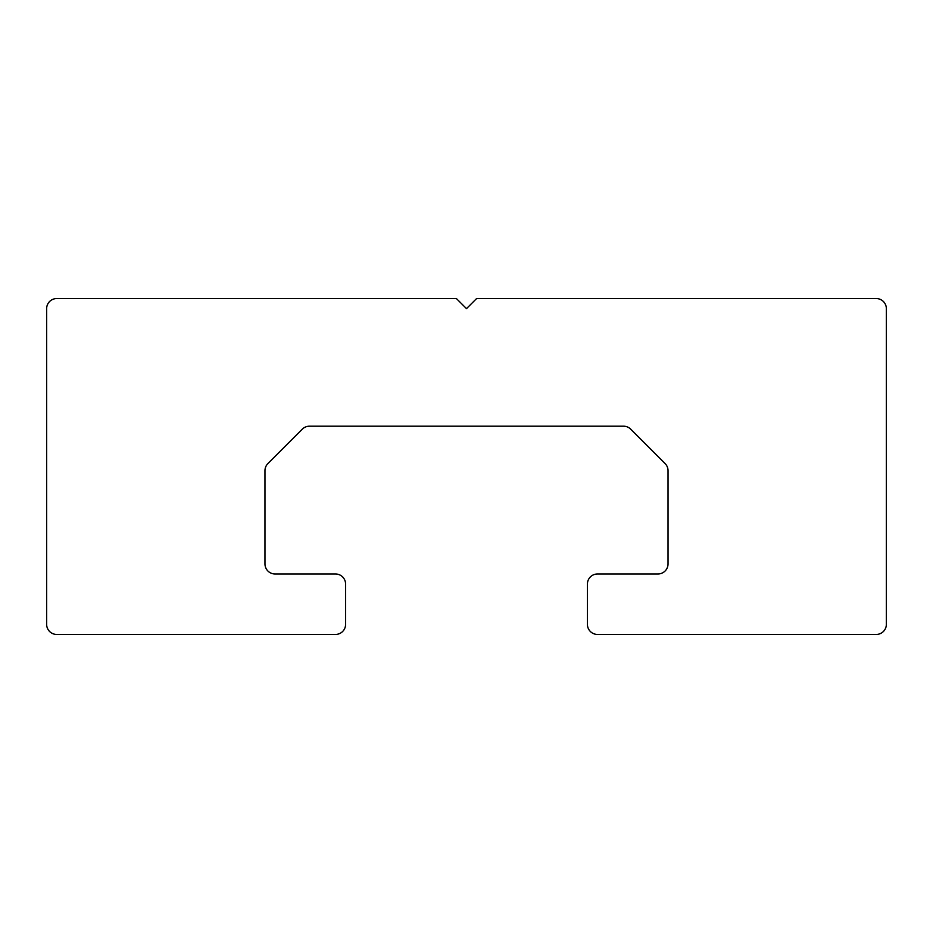 <?xml version="1.0" encoding="UTF-8"?>
<svg xmlns="http://www.w3.org/2000/svg" width="933" height="933" viewBox="0 0 933 933"><rect width="100%" height="100%" fill="white"/><g stroke="black" fill="none" stroke-linecap="round" stroke-linejoin="round"><path stroke-width="1.4" d="M476.576 298.56L876.274 298.56A10.076 10.076 0 0 1 886.35 308.636L886.35 624.364A10.076 10.076 0 0 1 876.274 634.44L597.493 634.44A10.076 10.076 0 0 1 587.417 624.364L587.417 584.058A10.076 10.076 0 0 1 597.493 573.982L657.952 573.982A10.076 10.076 0 0 0 668.028 563.905L668.028 470.675A10.076 10.076 0 0 0 665.077 463.549L630.673 429.145A10.076 10.076 0 0 0 623.547 426.194L309.453 426.194A10.076 10.076 0 0 0 302.327 429.145L267.923 463.549A10.076 10.076 0 0 0 264.972 470.675L264.972 563.905A10.076 10.076 0 0 0 275.048 573.982L335.507 573.982A10.076 10.076 0 0 1 345.583 584.058L345.583 624.364A10.076 10.076 0 0 1 335.507 634.44A10.076 10.076 0 0 0 345.583 624.364L345.583 584.058A10.076 10.076 0 0 0 335.507 573.982L275.048 573.982A10.076 10.076 0 0 1 264.972 563.905L264.972 470.675A10.076 10.076 0 0 1 267.923 463.549L302.327 429.145A10.076 10.076 0 0 1 309.453 426.194L623.547 426.194A10.076 10.076 0 0 1 630.673 429.145L665.077 463.549A10.076 10.076 0 0 1 668.028 470.675L668.028 563.905A10.076 10.076 0 0 1 657.952 573.982L597.493 573.982A10.076 10.076 0 0 0 587.417 584.058L587.417 624.364A10.076 10.076 0 0 0 597.493 634.44L876.274 634.44A10.076 10.076 0 0 0 886.35 624.364L886.35 308.636A10.076 10.076 0 0 0 876.274 298.56L476.576 298.56L466.5 308.636L456.424 298.56L56.726 298.56A10.076 10.076 0 0 0 46.65 308.636L46.65 624.364A10.076 10.076 0 0 0 56.726 634.44L335.507 634.44L56.726 634.44A10.076 10.076 0 0 1 46.65 624.364L46.65 308.636A10.076 10.076 0 0 1 56.726 298.56L456.424 298.56"/></g></svg>
